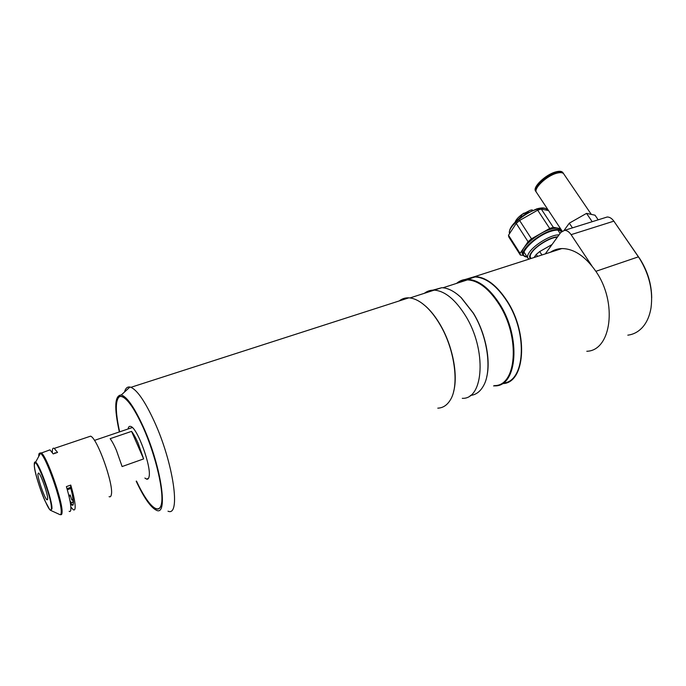 <?xml version="1.0" encoding="UTF-8"?>
<svg xmlns="http://www.w3.org/2000/svg" width="686" height="686" viewBox="0 0 686 686"><rect width="100%" height="100%" fill="white"/><g stroke="black" fill="none" stroke-linecap="round" stroke-linejoin="round"><path stroke-width="1.03" d="M144.892 478.039L146.538 479.102C147.756 479.48 148.57 478.768 148.999 476.967C151.932 467.749 137.354 427.601 130.7 426.443C129.328 425.972 128.454 426.821 128.068 428.982M161.21 504.905C164.554 493.688 156.039 456.259 143.288 427.721C130.58 399.012 118.224 388.585 116.543 402.716C115.745 409.448 116.774 419.155 119.638 431.837C115.145 411.18 115.222 399.355 119.887 396.362C125.487 395.685 133.281 406.138 143.288 427.721C155.525 455.127 164.014 491.073 161.51 503.558C159.169 516.395 147.533 504.982 136.488 481.092C147.061 504.107 158.432 515.958 161.21 504.905M627.81 335.162C633.152 334.502 637.826 332.127 641.83 328.045C646.546 323.089 649.616 316.323 651.031 307.748C653.192 290.95 649.359 274.537 639.532 258.511L613.85 221.149C611.878 218.405 609.665 217.025 607.213 216.999L604.675 217.796M591.838 265.825L571.095 234.663C569.131 231.842 566.962 230.393 564.578 230.333L560.805 232.408L545.284 253.897M613.636 220.841L640.047 259.102C647.635 271.202 651.529 284.09 651.7 297.784M563.866 174.073L563.626 173.721C562.494 172.46 560.205 172.289 556.766 173.215C546.468 175.805 532.885 188.924 536.572 192.517L562.143 231.096M559.647 172.658L556.089 173.224C546.939 176.594 540.525 181.567 536.855 188.127M562.966 172.752L562.726 172.4C561.585 171.131 559.296 170.96 555.866 171.877C545.567 174.458 532.002 187.587 535.697 191.188L536.058 191.737M563.566 173.652L563.292 173.224C562.151 171.963 559.862 171.792 556.432 172.709C546.133 175.299 532.55 188.427 536.246 192.02L536.332 192.123M564.098 230.367L569.32 223.164L586.539 213.372L595.036 215.198L598.183 219.829M572.458 227.872L569.32 223.164M592.19 221.698L586.539 213.372M531.041 258.485L530.561 257.73C529.789 256.59 530.201 254.84 531.813 252.499C536.212 245.828 550.884 237.047 557.298 237.27M557.607 236.841C550.858 236.739 535.809 245.802 531.281 252.671C529.309 255.586 529.069 257.576 530.561 258.639M529.112 259.111L527.971 258.245C527.088 256.941 527.56 254.96 529.378 252.302C534.488 244.473 551.99 234.183 558.979 234.938M541.931 254.978L539.711 251.548L552.041 244.542M534.06 257.516L536.255 254.42L537.524 256.401M536.255 254.42L539.711 251.548M560.505 229.87L560.29 229.536C558.824 227.863 555.583 227.769 550.549 229.261C536.641 233.223 518.35 249.781 522.672 254.18L523.358 255.243M526.342 256.821L523.495 255.458C519.173 251.076 537.49 234.526 551.398 230.556C556.432 229.055 559.673 229.141 561.131 230.813L561.542 231.576M561.285 231.834C560.136 229.759 556.852 229.518 551.441 231.113C534.488 235.958 515.152 256.916 527.122 256.924M560.513 228.627L553.328 227.332L541.288 209.093L537.67 210.165L549.7 228.455L531.478 238.822L519.602 220.472L537.67 210.165M553.328 227.332L549.7 228.455M528.606 212.188L525.167 213.663M521.48 216.176L519.079 218.611M516.232 223.387L528.057 241.712L520.057 253.374L508.489 235.255L516.232 223.387L519.602 220.472M508.489 235.255L508.806 236.97L520.331 255.029L523.478 255.432M520.057 253.374L520.331 255.029M541.288 209.093L548.56 210.593M531.478 238.822L528.057 241.712M470.322 395.47C475.87 394.896 480.286 391.629 483.57 385.652C492.291 370.526 487.669 336.414 473.194 313.056L460.966 297.45C454.261 291.19 447.864 287.931 441.767 287.7L432.917 290.135M441.767 287.7L434.221 290.127C444.862 290.941 455.281 299.456 465.485 315.68C486.957 349.86 483.81 399.509 462.278 398.326C483.81 399.509 486.957 349.86 465.485 315.68C455.281 299.456 444.862 290.941 434.221 290.127C430.508 290.024 427.241 291.078 424.402 293.291C427.241 291.078 430.508 290.024 434.221 290.127L409.971 297.947M486.717 376.906C490.979 360.056 485.354 332.624 473.409 313.176L461.284 297.698L457.305 294.277M440.704 288.043L433.946 290.127M494.409 385.583C516.524 386.304 520.588 337.538 499.151 304.413C488.955 288.677 478.391 280.497 467.458 279.879C463.65 279.837 460.263 280.934 457.313 283.155M493.56 385.909L494.915 385.875C517.21 386.595 521.317 337.435 499.7 304.044C489.418 288.189 478.777 279.948 467.749 279.322C463.479 279.288 459.74 280.643 456.559 283.395M503.044 383.062C524.773 382.342 528.34 334.065 507.134 301.506C496.844 285.736 486.151 277.556 475.055 276.973L466.094 279.374M465.142 279.991L463.753 281.071M136.197 481.195C143.691 497.23 150.243 506.817 155.868 509.955C168.61 518.11 161.725 467.32 143.408 427.104C134.465 407.535 127.081 396.825 121.276 394.982C114.665 395.273 114.013 407.587 119.347 431.94M167.993 511.173C181.061 517.235 173.618 463.367 154.256 421.367C145.089 401.516 137.311 390.171 130.915 387.324L129.946 387.041C127.33 386.595 125.529 388.25 124.526 392.006M437.788 408.161C442.839 407.964 446.955 405.332 450.127 400.272C459.637 386.038 454.947 349.388 439.777 324.238C435.378 316.795 430.645 310.775 425.586 306.179C419.669 300.922 414.078 298.144 408.813 297.844C405.177 297.681 401.987 298.71 399.243 300.922M453.532 391.852C458.385 375.036 452.563 345.341 440.018 324.349C435.661 316.966 430.971 310.998 425.937 306.445L422.164 303.366M407.827 298.161L400.958 300.374M110.163 438.68C112.118 441.321 114.21 445.214 116.431 450.359L122.108 466.549L143.631 458.908L137.98 442.873C135.734 437.797 133.599 433.964 131.566 431.374L110.163 438.68M143.631 458.908L131.566 431.374M70.838 488.235L67.142 489.161M70.907 488.475L67.305 489.753M70.444 495.721L69.072 496.372L68.883 495.472M68.814 495.498L70.212 494.992L71.807 500.085L73.025 499.451M47.677 498.868L47 499.802C44.753 498.748 37.73 478.837 37.902 474.06L38.596 473.014C40.826 474.017 47.994 494.4 47.677 498.868M70.855 507.057L73.333 509.767C74.38 510.341 74.988 509.647 75.151 507.691C75.357 503.335 73.891 495.789 70.752 485.071L66.396 486.614C69.552 497.359 71.044 504.896 70.881 509.252C70.735 511.199 70.144 511.893 69.123 511.31M88.623 436.819L90.569 436.167C97.155 437.84 113.79 484.307 111.372 494.452C111.055 496.441 110.292 497.187 109.091 496.681M48.397 450.385L49.967 449.862L53.199 453.892L57.53 452.426L54.254 448.412C53.028 447.709 52.393 448.601 52.325 451.096L52.359 452.563M54.151 453.575L55.789 453.017M66.996 488.672L70.607 487.386L70.752 485.071M70.607 487.386C74.414 502.323 74.388 507.854 70.521 503.978M72.467 495L73.016 500.883C72.793 503.284 71.79 503.284 69.989 500.883M54.683 453.395L55.06 452.683M72.913 505.265L70.341 502.847M586.796 351.266C611.217 350.769 617.897 302.655 595.757 271.176C585.235 256.221 573.942 248.675 561.868 248.564C557.641 248.692 553.834 249.918 550.438 252.242M502.246 383.577C524.816 384.091 529.112 334.699 507.314 301.265C496.938 285.367 486.16 277.127 474.978 276.535L465.142 279.476M595.851 271.322L638.417 256.838L638.975 257.507M614.467 221.895L613.85 221.149L571.095 234.663M532.267 209.847L530.124 210.31L521.66 214.684C518.033 217.402 515.863 219.889 515.143 222.144M509.441 232.04C509.535 227.889 513.522 222.821 521.403 216.827L525.733 213.946L536.795 208.87L542.858 207.935M547.377 210.045L547.145 209.693C545.619 207.918 542.343 207.747 537.318 209.17C524.241 212.729 506.937 228.121 509.595 233.557M38.759 456.387L38.75 455.993C38.75 453.575 39.299 452.7 40.405 453.369C45.619 455.281 62.306 502.632 61.183 512.468C61.08 514.423 60.522 515.083 59.519 514.44L51.124 510.598M39.719 453.137L41.126 452.837C46.477 455.015 63.206 502.589 62.057 512.468C61.963 514.328 61.457 515.032 60.548 514.569M34.351 463.839C34.386 462.192 34.797 461.635 35.603 462.175C39.625 463.933 52.642 501.003 51.965 508.832L50.755 510.427L49.383 509.012L44.864 500.634C39.762 489.127 34.351 470.879 34.3 464.919C33.554 450.908 52.033 497.539 51.381 508.257C51.399 520.28 34.06 476.024 34.3 464.919C35.501 460.58 35.501 464.25 35.603 462.175L40.405 453.369L49.967 449.862M50.327 510.067L49.829 509.509M146.538 479.102L148.45 478.408M564.578 230.333L607.213 216.999M640.047 259.102L639.532 258.511M563.626 173.721L591.306 214.401M562.726 172.4L563.292 173.224M527.843 258.047L523.95 251.976M560.085 233.403L557.889 230.084M547.608 210.396L547.145 209.693C545.439 207.678 542.017 207.395 536.864 208.861L525.733 213.946L524.044 213.097L521.66 214.684L521.403 216.827C512.562 223.567 508.626 229.15 509.587 233.574M560.29 229.536L561.131 230.813M467.458 279.879L442.976 287.777M475.055 276.973L467.749 279.322M121.276 394.982L129.946 387.041M408.813 297.844L130.915 387.324M132.329 427.532L94.445 440.395M47 499.802L47.591 499.588M54.254 448.412L90.569 436.167M561.868 248.564L474.978 276.535"/></g></svg>
